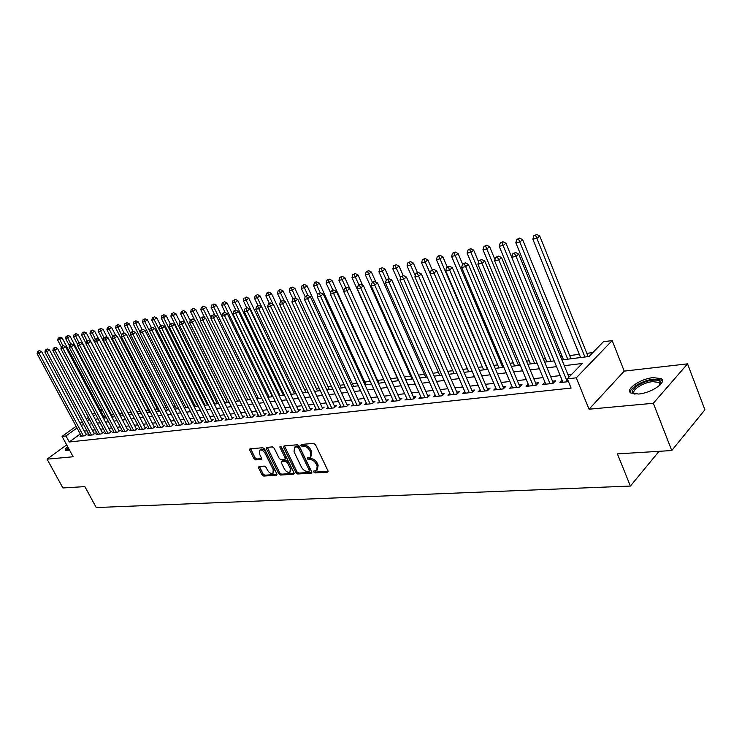 <?xml version="1.0" encoding="UTF-8"?>
<svg xmlns="http://www.w3.org/2000/svg" width="742" height="742" viewBox="0 0 742 742"><rect width="100%" height="100%" fill="white"/><g stroke="black" fill="none" stroke-linecap="round" stroke-linejoin="round"><path stroke-width="1.11" d="M313.708 471.995L314.998 472.932L327.407 472.181L327.908 470.678L315.48 444.736L313.606 443.391L301.233 444.439L300.918 445.515L302.207 446.452L303.793 446.313C306.177 446.406 308.153 447.843 309.72 450.607L310.759 452.759L310.258 457.332L307.438 457.805L307.336 458.797L308.626 459.734L310.212 459.623C312.595 459.734 314.571 461.172 316.129 463.926L317.159 466.069L316.676 470.558L313.81 471.022L313.708 471.995M314.645 470.92L316.009 472.033L328.085 471.281M301.855 444.384L303.237 445.562L304.823 445.423L303.793 446.313M308.273 457.693L309.646 458.844L311.232 458.723L310.212 459.623M67.661 446.675C65.593 448.437 64.888 449.652 65.519 450.311L69.525 450.125M638.574 394.03C651.393 393.093 667.503 381.972 661.094 378.596L653.164 377.632C640.448 378.708 624.681 389.541 630.895 393.019L638.574 394.03M258.995 466.495L258.606 467.924L262.009 474.778L263.744 476.067L276.423 475.288L276.831 473.85L264.588 449.003L262.816 447.714L249.933 448.864L249.822 450.246L253.968 458.593L255.712 459.882L261.36 459.391L261.481 458.018L259.422 453.854L259.737 450.144C261.685 449.596 263.503 450.682 265.172 453.399L273.232 469.732L272.917 473.368C270.96 473.906 269.142 472.821 267.463 470.113L266.128 467.414L264.375 466.115L258.995 466.495M80.247 433.987L69.247 441.991L65.982 435.953L62.087 436.398L76.111 426.288M671.751 450.542L653.34 403.277L687.556 363.849L704.9 409.807L671.751 450.542L617.4 453.881L630.394 486.066L96.237 507.547L84.866 486.613L62.903 487.958L47.089 459.168L73.133 456.766L62.087 436.398M687.556 363.849L624.217 371.121L589.027 409.213L653.34 403.277M589.027 409.213L576.274 377.817L567.324 378.837L582.257 363.478L564.272 365.695M69.247 441.991L571.099 388.066L567.324 378.837M295.947 472.663L297.746 473.99L311.167 473.173L311.631 471.689L299.258 446.1L297.421 444.764L284.056 445.905L283.63 447.407L295.947 472.663L296.948 471.773L298.757 473.099L311.816 472.292M293.544 474.249L280.504 475.047L278.732 473.739L266.489 448.845L266.61 447.445L272.407 446.897L274.197 448.205L279.196 458.398L280.986 459.715L284.993 459.354L285.123 457.953L279.91 447.278L280.003 446.285L281.468 447.148L293.98 472.784L293.544 474.249L294.157 473.702M66.687 444.875L47.089 459.168M562.158 380.303L559.922 382.594L568.465 381.638M544.99 382.297L542.81 384.514L553.022 383.364L555.517 380.832L552.521 381.175M528.23 384.254L526.087 386.387L536.067 385.265L538.571 382.751L535.65 383.085M511.841 386.155L509.735 388.214L519.502 387.12L522.016 384.634L519.159 384.959M495.814 388.01L493.764 390.004L503.308 388.929L505.831 386.471L503.03 386.786M480.148 389.828L478.136 391.748L487.466 390.709L489.998 388.27L487.262 388.576M464.817 391.6L462.85 393.464L471.977 392.444L474.518 390.023L471.847 390.329M449.828 393.334L447.89 395.134L456.831 394.141L459.372 391.739L456.757 392.036M435.146 395.032L433.263 396.775L442 395.801L444.56 393.427L442 393.714M420.788 396.692L418.933 398.38L427.494 397.424L430.054 395.069L427.54 395.356M406.727 398.306L404.909 399.947L413.285 399.01L415.854 396.682L413.396 396.961M392.954 399.901L391.173 401.487L399.382 400.569L401.951 398.259L399.539 398.537M379.468 401.45L377.715 402.999L385.757 402.099L388.326 399.808L385.97 400.077M366.251 402.971L364.535 404.473L372.41 403.592L373.263 402.841M353.303 404.455L351.625 405.92L359.341 405.049L361.92 402.804L359.657 403.064M340.606 405.92L338.964 407.33L346.523 406.486L349.102 404.26L346.885 404.511M328.168 407.349L326.554 408.721L333.965 407.896L336.543 405.679L334.373 405.93M315.971 408.74L314.385 410.085L321.657 409.269L324.235 407.08L322.102 407.321M304.007 410.113L302.448 411.42L309.581 410.623L312.159 408.452L310.073 408.684M292.274 411.458L290.743 412.738L297.746 411.949L300.315 409.797L298.275 410.029M280.764 412.775L279.261 414.017L286.124 413.248L288.703 411.114L286.69 411.337M269.467 414.073L267.992 415.279L274.735 414.528L277.304 412.404L275.328 412.626M258.383 415.344L256.936 416.522L263.549 415.78L266.118 413.674L264.18 413.897M247.503 416.587L246.084 417.737L252.568 417.004L255.146 414.926L253.245 415.14M236.828 417.802L235.427 418.924L241.799 418.21L244.368 416.141L242.495 416.355M226.338 419.007L224.965 420.102L231.216 419.397L233.786 417.347L231.949 417.551M216.033 420.185L214.688 421.252L220.828 420.566L223.388 418.525L221.589 418.729M205.924 421.335L204.597 422.383L210.626 421.706L213.186 419.684L211.424 419.889M195.981 422.467L194.682 423.487L200.609 422.829L203.16 420.825L201.425 421.02M186.214 423.58L184.934 424.582L190.759 423.932L193.31 421.938L191.603 422.133M176.624 424.674L175.362 425.648L181.085 425.008L183.636 423.042L181.957 423.228M167.191 425.75L165.948 426.706L171.578 426.075L174.12 424.118L172.469 424.303M157.925 426.808L156.701 427.744L162.238 427.123L164.77 425.175L163.147 425.361M148.808 427.846L147.612 428.755L153.047 428.153L155.579 426.223L153.984 426.4M139.848 428.867L138.671 429.757L144.013 429.164L146.545 427.244L144.978 427.429M131.037 429.878L129.878 430.75L135.137 430.156L137.65 428.255L136.111 428.431M122.365 430.861L121.224 431.714L126.4 431.139L128.913 429.247L127.401 429.423M113.841 431.825L112.719 432.669L117.811 432.094L120.315 430.221L118.822 430.397M105.457 432.781L104.353 433.606L109.352 433.04L111.856 431.185L110.391 431.352M97.202 433.727L96.117 434.524L101.042 433.977L103.537 432.132L102.09 432.289M89.086 434.645L88.01 435.433L92.861 434.886L95.347 433.059L93.928 433.217M571.776 374.256L567.955 374.701M560.229 375.6L550.685 376.713M543.051 377.604L533.813 378.689M526.264 379.57L517.322 380.609M509.856 381.481L501.202 382.492M493.82 383.354L485.444 384.328M478.136 385.181L470.02 386.128M462.804 386.972L454.939 387.89M447.797 388.725L440.182 389.606M433.115 390.431L425.732 391.294M418.738 392.11L411.597 392.945M404.668 393.752L397.74 394.558M390.895 395.356L384.18 396.145M377.4 396.933L370.889 397.693M364.174 398.473L357.876 399.215M351.226 399.984L345.113 400.699M338.528 401.468L332.602 402.155M326.081 402.915L320.34 403.592M313.885 404.344L308.31 404.993M301.92 405.735L296.512 406.366M290.178 407.108L284.947 407.72M278.667 408.452L273.594 409.046M267.37 409.769L262.445 410.345M256.287 411.059L251.51 411.615M245.407 412.329L240.779 412.867M234.732 413.582L230.233 414.101M224.242 414.797L219.882 415.307M213.946 416.002L209.717 416.494M203.827 417.18L199.728 417.663M193.894 418.34L189.915 418.803M184.127 419.48L180.269 419.926M174.537 420.603L170.799 421.039M165.104 421.697L161.478 422.124M155.839 422.782L152.323 423.19M146.73 423.84L143.317 424.238M137.771 424.888L134.46 425.277M128.96 425.917L125.76 426.288M120.297 426.928L117.19 427.29M111.773 427.921L108.759 428.273M103.398 428.895L100.467 429.238M95.143 429.859L92.314 430.193M87.027 430.805L84.282 431.13M372.41 403.592L374.988 401.32L372.679 401.58M81.091 435.554L80.034 436.324L84.801 435.795L87.287 433.977L85.896 434.135M592.867 352.561L586.82 353.35M579.279 354.324L569.661 355.566M562.213 356.531L560.618 356.735M545.528 358.692L543.357 358.97M529.213 360.798L526.495 361.15M513.251 362.866L510.023 363.283M497.641 364.878L493.912 365.361M482.374 366.854L478.173 367.401M467.423 368.793L462.767 369.395M452.787 370.685L447.704 371.343M438.466 372.54L432.957 373.254M424.433 374.358L418.534 375.118M410.688 376.129L404.409 376.945M397.22 377.873L390.589 378.735M383.735 379.616L377.585 380.414M370.258 381.36L364.841 382.065M357.069 383.067L352.339 383.679M344.13 384.746L340.086 385.265M331.461 386.378L328.057 386.823M319.041 387.983L316.259 388.344M306.863 389.559L304.684 389.847M294.926 391.108L293.322 391.312M283.212 392.62L282.173 392.759M271.72 394.104L271.22 394.169M213.613 401.626L213.075 401.691M203.818 402.897L202.937 403.008M194.191 404.14L192.976 404.297M184.73 405.364L183.191 405.559M175.427 406.57L173.572 406.802M166.282 407.748L164.121 408.026M157.285 408.916L154.837 409.232M148.437 410.057L145.701 410.409M139.728 411.179L136.723 411.569M131.167 412.292L128.004 412.7M122.411 413.424L119.666 413.776M113.776 414.537L111.467 414.843M105.327 415.715L103.861 416.772M630.394 486.066L659.054 451.322M100.263 409.964L102.146 409.714M561.917 359.916L589.065 356.466L603.357 341.774L612.187 340.569L576.274 377.817M624.217 371.121L612.187 340.569M80.127 423.385L82.241 421.864M86.304 418.933L88.484 417.356M92.583 414.398L94.837 412.775M77.02 427.976L65.982 435.953M556.556 366.641L547.012 367.819M539.378 368.755L530.14 369.887M522.6 370.815L513.659 371.918M506.202 372.836L497.548 373.903M490.165 374.812L481.79 375.842M474.49 376.732L466.384 377.734M459.168 378.624L451.312 379.589M444.17 380.47L436.556 381.407M429.488 382.269L422.124 383.178M415.13 384.041L407.989 384.922M401.07 385.766L394.15 386.619M387.305 387.463L380.6 388.289M373.82 389.123L367.318 389.921M360.612 390.746L354.305 391.526M347.664 392.342L341.561 393.093M334.985 393.9L329.068 394.623M322.547 395.43L316.815 396.135M310.36 396.924L304.795 397.61M298.405 398.398L293.016 399.066M286.681 399.836L281.45 400.485M275.189 401.255L270.116 401.876M263.902 402.646L258.986 403.249M252.827 404L248.06 404.594M241.966 405.345L237.338 405.911M231.291 406.653L226.811 407.21M220.819 407.942L216.469 408.48M210.533 409.204L206.313 409.723M200.433 410.447L196.342 410.957M190.508 411.671L186.539 412.162M180.76 412.867L176.911 413.34M171.179 414.045L167.451 414.509M161.765 415.205L158.148 415.65M152.509 416.345L149.003 416.781M143.419 417.468L140.006 417.885M134.469 418.562L131.167 418.97M125.676 419.647L122.476 420.037M117.023 420.714L113.925 421.094M108.517 421.753L105.512 422.124M100.151 422.792L97.23 423.144M91.915 423.803L89.086 424.146M83.809 424.795L81.073 425.138M89.374 419.045L87.806 420.185L89.847 419.926M95.161 419.249L98.074 418.878M103.426 418.2L106.431 417.811M111.829 417.125L114.936 416.735M120.38 416.039L123.571 415.631M129.062 414.936L132.364 414.518M137.891 413.813L141.295 413.387M146.879 412.673L150.385 412.227M156.015 411.513L159.632 411.049M165.308 410.335L169.037 409.853M174.76 409.13L178.609 408.638M184.378 407.905L188.347 407.404M194.172 406.662L198.262 406.143M204.143 405.392L208.354 404.863M214.28 404.102L218.63 403.555M224.613 402.795L229.102 402.22M235.131 401.459L239.759 400.865M245.852 400.096L250.62 399.484M256.769 398.704L261.676 398.083M267.89 397.295L272.954 396.645M279.215 395.857L284.446 395.189M290.771 394.382L296.16 393.696M302.55 392.889L308.106 392.184M314.552 391.359L320.284 390.635M326.795 389.81L332.713 389.049M339.289 388.214L345.392 387.445M352.033 386.601L358.321 385.794M365.027 384.95L371.529 384.124M378.299 383.262L385.005 382.408M342.099 276.358L339.743 277.443L342.099 276.358L344.826 277.666L391.85 381.536L398.769 380.655M405.679 379.783L412.821 378.874M419.805 377.984L427.179 377.047M434.237 376.148L441.842 375.183M448.984 374.274L456.84 373.282M464.056 372.363L472.162 371.334M479.462 370.406L487.828 369.34M495.211 368.403L503.855 367.299M511.312 366.353L520.253 365.212M527.794 364.257L537.023 363.088M544.656 362.115L554.2 360.9L505.933 243.209L503.326 245.398L499.208 246.279L546.826 361.836M102.183 409.779L100.717 410.845M95.727 414.453L93.473 416.077M317.298 470.001L318.17 465.16L317.159 466.069M311.232 458.723C313.616 458.834 315.582 460.272 317.149 463.027L318.17 465.16M310.879 456.784L311.779 451.869L310.759 452.759M304.823 445.423C307.197 445.515 309.173 446.944 310.74 449.717L311.779 451.869M284.464 445.868L296.948 471.773M308.941 471.272L309.266 470.233L298.414 447.806L297.125 446.87L294.518 447.287L294.045 451.859L301.447 467.108C302.996 469.825 304.934 471.244 307.281 471.374L308.941 471.272M309.303 471.096L310.277 469.334L309.266 470.233M294.954 446.916L298.154 445.988L299.434 446.916L310.277 469.334M294.166 473.377L281.515 474.166L280.504 475.047M267.315 447.324L279.743 472.858L281.515 474.166M285.169 459.196L286.143 457.072L281.005 446.563M284.353 468.925C286.06 471.689 287.924 472.784 289.946 472.218L290.289 468.536L287.451 462.711L285.651 461.394L281.645 461.747L281.515 463.129L284.353 468.925M290.419 471.801L291.309 467.645L290.289 468.536M282.489 461.014L286.672 460.513L288.462 461.83L291.309 467.645M273.371 472.979L274.243 468.861L273.232 469.732M260.321 449.652L260.757 449.281C262.714 448.734 264.523 449.819 266.192 452.527L274.243 468.861M250.657 448.743L254.988 457.731L256.723 459.02L261.666 458.639M259.431 466.458L263.02 473.906L264.755 475.195L277.016 474.444M588.118 356.587L539.731 235.984L537.152 238.21L532.83 239.128L580.587 357.551M584.919 356.995L535.631 235.344L536.67 234.453L533.906 235.715L535.631 235.344M532.83 239.128L533.906 235.715M536.67 234.453L539.731 235.984M568.956 377.159L518.723 254.079L516.042 256.398L567.315 381.768M514.521 253.458L515.597 252.53L512.778 253.81L514.521 253.458L516.042 256.398L511.702 257.279L562.955 382.251M518.723 254.079L515.597 252.53M512.778 253.81L511.702 257.279M634.809 394.113C626.452 392.054 640.587 381.193 652.774 380.192C657.412 379.774 660.055 380.535 660.695 382.473L660.055 384.959M659.879 385.126L660 383.762L659.007 382.427L652.672 381.638C642.47 382.473 629.819 391.182 634.818 393.983L635.069 394.132M662.402 380.887L661.567 380.127L653.693 379.162C643.24 380.089 629.411 387.992 630.32 392.546M67.346 450.579L68.394 448.029M68.839 448.854L68.014 450.487M68.171 447.612L65.862 450.496M570.969 358.776L522.628 239.638L520.04 241.846L515.82 242.745L563.512 359.722M567.741 359.184L518.556 239.017L519.595 238.136L516.877 239.378L518.556 239.017M515.82 242.745L516.877 239.378M519.595 238.136L522.628 239.638M550.963 361.317L501.88 242.597L502.928 241.725L500.238 242.949L501.88 242.597M499.208 246.279L500.238 242.949M502.928 241.725L505.933 243.209M494.951 259.607L489.609 246.696L486.993 248.876L482.977 249.729L530.511 363.914M534.555 363.404L485.583 246.103L486.631 245.231L483.979 246.446L485.583 246.103M482.977 249.729L483.979 246.446M486.631 245.231L489.609 246.696M478.59 261.898L473.656 250.11L471.04 252.271L467.108 253.105L514.549 365.945M518.51 365.435L469.658 249.525L470.706 248.663L468.081 249.859L469.658 249.525M467.108 253.105L468.081 249.859M470.706 248.663L473.656 250.11M552.28 383.447L553.115 382.603L501.536 257.595L498.837 259.895L550.026 383.697M497.353 256.982L498.429 256.064L495.656 257.335L497.353 256.982L498.837 259.895L494.599 260.757L545.769 384.18M501.536 257.595L498.429 256.064M495.656 257.335L494.599 260.757M535.399 385.339L536.234 384.504L484.749 261.026L482.04 263.308L533.146 385.59M480.593 260.423L481.669 259.514L478.933 260.767L480.593 260.423L482.04 263.308L477.904 264.143L528.981 386.063M484.749 261.026L481.669 259.514M478.933 260.767L477.904 264.143M518.908 387.185L519.743 386.359L468.35 264.375L465.642 266.638L516.645 387.445M464.223 263.79L465.308 262.891L462.6 264.124L464.223 263.79L465.642 266.638L461.598 267.463L512.574 387.899M468.35 264.375L465.308 262.891M462.6 264.124L461.598 267.463M502.779 388.993L503.623 388.168L452.332 267.649L449.615 269.893L500.507 389.244M448.224 267.074L449.318 266.183L447.741 266.508L446.647 267.398L448.224 267.074L449.615 269.893L445.664 270.7L496.528 389.689M452.332 267.649L449.318 266.183M446.647 267.398L445.664 270.7M462.591 264.161L458.064 253.449L455.44 255.582L451.59 256.407L498.939 367.93M502.807 367.438L454.085 252.864L455.143 252.011L452.546 253.198L454.085 252.864M451.59 256.407L452.546 253.198M455.143 252.011L458.064 253.449M487.012 390.756L487.856 389.94L436.686 270.849L433.959 273.075L484.73 391.015M432.595 270.283L433.69 269.402L431.056 270.598L432.595 270.283L433.959 273.075L430.091 273.863L480.844 391.451M436.686 270.849L433.69 269.402M431.056 270.598L430.091 273.863M447.185 266.953L442.816 256.704L440.182 258.828L436.417 259.635L483.663 369.868M487.448 369.386L438.856 256.138L439.913 255.294L437.353 256.463L438.856 256.138M436.417 259.635L437.353 256.463M439.913 255.294L442.816 256.704M471.587 392.481L472.431 391.683L421.382 273.983L418.646 276.182L469.306 392.741M417.329 273.427L418.423 272.546L416.911 272.852L415.817 273.733L417.329 273.427L418.646 276.182L414.88 276.952L465.503 393.167M421.382 273.983L418.423 272.546M415.817 273.733L414.88 276.952M432.132 269.726L427.902 259.895L425.259 262.009L421.577 262.789L468.712 371.77M430.212 273.473L423.97 259.338L425.027 258.494L422.495 259.654L423.97 259.338M421.577 262.789L422.495 259.654M425.027 258.494L427.902 259.895M456.497 394.178L457.341 393.371L406.43 277.035L403.685 279.224L454.206 394.429M402.396 276.488L403.49 275.616L400.912 276.794L402.396 276.488L403.685 279.224L399.994 279.975L450.487 394.846M406.43 277.035L403.49 275.616M400.912 276.794L399.994 279.975M417.523 272.731L413.303 263.02L410.66 265.107L407.061 265.877L454.076 373.625M415.251 275.662L409.398 262.473L410.456 261.638L407.961 262.779L409.398 262.473M407.061 265.877L407.961 262.779M410.456 261.638L413.303 263.02M441.731 395.829L442.575 395.041L391.795 280.031L389.049 282.201L439.44 396.08M387.788 279.493L388.882 278.621L386.341 279.79L387.788 279.493L389.049 282.201L385.441 282.934L435.795 396.488M391.795 280.031L388.882 278.621M386.341 279.79L385.441 282.934M403.231 275.672L399.02 266.072L396.376 268.15L392.852 268.901L439.746 375.452M400.624 277.814L395.143 265.534L396.2 264.708L393.733 265.84L395.143 265.534M392.852 268.901L393.733 265.84M396.2 264.708L399.02 266.072M427.271 397.443L428.125 396.664L377.483 282.952L374.738 285.104L424.981 397.703M373.504 282.424L374.599 281.57L373.189 281.858L372.094 282.721L373.504 282.424L374.738 285.104L371.213 285.818L421.419 398.102M377.483 282.952L374.599 281.57M372.094 282.721L371.213 285.818M389.374 278.862L385.042 269.058L382.39 271.127L378.939 271.86L425.704 377.233M386.304 279.947L381.184 268.53L382.241 267.714L379.802 268.827L381.184 268.53M378.939 271.86L379.802 268.827M382.241 267.714L385.042 269.058M413.118 399.029L413.98 398.25L363.487 285.809L360.733 287.952L410.836 399.289M359.527 285.299L360.621 284.446L358.145 285.577L359.527 285.299L360.733 287.952L357.282 288.657L407.339 399.678M363.487 285.809L360.621 284.446M358.145 285.577L357.282 288.657M375.906 282.192L371.362 271.989L368.709 274.03L365.324 274.753L411.958 378.977M372.456 282.433L367.522 271.47L368.579 270.654L366.168 271.757L367.522 271.47M365.324 274.753L366.168 271.757M368.579 270.654L371.362 271.989M399.261 400.578L400.123 399.808L349.779 288.61L347.033 290.734L396.979 400.838M345.846 288.109L346.95 287.265L344.492 288.388L345.846 288.109L347.033 290.734L343.648 291.421L393.557 401.218M349.779 288.61L346.95 287.265M344.492 288.388L343.648 291.421M362.717 285.447L357.959 274.855L355.297 276.887L351.996 277.591L398.491 380.692M358.933 284.965L354.138 274.345L355.205 273.538L352.821 274.633L354.138 274.345M351.996 277.591L352.821 274.633M355.205 273.538L357.959 274.855M385.692 402.099L386.554 401.339L336.367 291.356L333.612 293.461L383.401 402.359M332.453 290.855L333.557 290.02L331.136 291.133L332.453 290.855L333.612 293.461L330.311 294.129L380.052 402.73M336.367 291.356L333.557 290.02M331.136 291.133L330.311 294.129M345.726 287.516L342.173 279.678L338.936 280.365L343.769 291.003M344.826 277.666L342.173 279.678L341.032 277.165M338.936 280.365L339.743 277.443M373.254 402.832L323.234 294.045L320.479 296.132L370.11 403.843M319.348 293.554L320.451 292.719L318.049 293.823L319.348 293.554L320.479 296.132L317.242 296.791L366.826 404.214M323.234 294.045L320.451 292.719M318.049 293.823L317.242 296.791M378.847 383.187L331.971 280.411L329.309 282.414L326.137 283.092L330.635 292.923M332.852 290.168L328.196 279.92L329.262 279.122L326.925 280.188L328.196 279.92M326.137 283.092L326.925 280.188M329.262 279.122L331.971 280.411M360.222 404.279L310.369 296.67L307.624 298.738L357.078 405.308M306.511 296.188L307.605 295.362L305.24 296.448L306.511 296.188L307.624 298.738L304.443 299.388L353.86 405.67M310.369 296.67L307.605 295.362M305.24 296.448L304.443 299.388M366.103 384.81L319.366 283.11L316.713 285.095L313.597 285.753L317.78 294.815M320.238 292.765L315.619 282.619L316.686 281.83L315.443 282.099L314.376 282.887L315.619 282.619M313.597 285.753L314.376 282.887M316.686 281.83L319.366 283.11M347.442 405.698L297.774 299.249L295.019 301.298L344.316 406.737M293.934 298.776L295.038 297.95L292.691 299.026L293.934 298.776L295.019 301.298L291.912 301.938L341.162 407.089M297.774 299.249L295.038 297.95M292.691 299.026L291.912 301.938M353.6 386.397L307.021 285.744L304.359 287.72L301.308 288.369L305.175 296.689M307.986 295.539L303.293 285.271L304.35 284.483L302.068 285.531L303.293 285.271M301.308 288.369L302.068 285.531M304.35 284.483L307.021 285.744M334.911 407.08L285.429 301.771L282.674 303.812L331.795 408.137M281.608 301.308L282.711 300.491L280.393 301.558L281.608 301.308L282.674 303.812L279.632 304.424L328.706 408.48M285.429 301.771L282.711 300.491M280.393 301.558L279.632 304.424M341.339 387.955L294.908 288.341L292.255 290.298L289.259 290.929L292.96 298.831M296.049 298.432L291.207 287.868L292.265 287.089L290.011 288.128L291.207 287.868M289.259 290.929L290.011 288.128M292.265 287.089L294.908 288.341M322.631 408.443L273.334 304.239L270.58 306.27L319.524 409.51M269.541 303.784L270.635 302.977L268.344 304.025L269.541 303.784L270.58 306.27L267.602 306.873L316.5 409.853M273.334 304.239L270.635 302.977M268.344 304.025L267.602 306.873M329.309 389.485L283.036 290.873L280.383 292.821L277.452 293.442L281.042 301.076M284.353 301.261L279.354 290.419L280.42 289.64L279.242 289.89L278.185 290.669L279.354 290.419M277.452 293.442L278.185 290.669M280.42 289.64L283.036 290.873M310.592 409.779L261.472 306.669L258.726 308.672L307.494 410.855M257.706 306.214L258.8 305.416L256.537 306.455L257.706 306.214L258.726 308.672L255.805 309.266L304.526 411.189M261.472 306.669L258.8 305.416M256.537 306.455L255.805 309.266M317.511 390.988L271.396 293.368L268.743 295.297L265.868 295.91L269.365 303.283M272.87 304.025L267.732 292.914L268.799 292.144L267.649 292.385L266.582 293.155L267.732 292.914M265.868 295.91L266.582 293.155M268.799 292.144L271.396 293.368M298.776 411.087L249.85 309.043L247.105 311.037L295.696 412.181M246.103 308.598L247.207 307.8L244.953 308.83L246.103 308.598L247.105 311.037L244.239 311.621L292.775 412.506M249.85 309.043L247.207 307.8M244.953 308.83L244.239 311.621M305.927 392.462L259.978 295.808L257.326 297.728L254.506 298.321L257.966 305.583M302.643 392.87L257.326 297.728L256.333 295.362L257.4 294.593L256.333 295.362M254.506 298.321L255.211 295.604M257.4 294.593L259.978 295.808M287.191 412.367L238.451 311.371L235.715 313.356L284.121 413.48M234.732 310.935L235.826 310.147L233.6 311.167L234.732 310.935L235.715 313.356L232.905 313.922L281.255 413.795M238.451 311.371L235.826 310.147M233.6 311.167L232.905 313.922M294.565 393.9L248.774 298.201L246.121 300.111L243.357 300.695L246.808 307.884M291.281 394.317L246.121 300.111L245.157 297.765L246.214 297.004L245.157 297.765M243.357 300.695L244.053 298.006M246.214 297.004L248.774 298.201M275.82 413.628L227.275 313.653L224.538 315.619L272.759 414.75M223.574 313.226L224.668 312.438L222.47 313.458L223.574 313.226L224.538 315.619L221.784 316.185L216.404 305.129L213.77 306.993L211.155 307.55L214.92 315.248M269.949 415.066L221.784 316.185L222.47 313.458M227.275 313.653L224.668 312.438M283.407 395.319L237.783 300.556L235.14 302.448L232.422 303.024L235.873 310.165M280.133 395.736L235.14 302.448L234.184 300.12L235.242 299.369L234.184 300.12M232.422 303.024L233.099 300.352M235.242 299.369L237.783 300.556M264.662 414.871L216.312 315.897L213.585 317.845L261.611 415.993M212.629 315.471L213.724 314.691L211.553 315.693L212.629 315.471L213.585 317.845L210.876 318.401L258.856 416.299M216.312 315.897L213.724 314.691M211.553 315.693L210.876 318.401M272.453 396.71L226.996 302.857L224.353 304.739L221.691 305.305L225.299 312.734M269.179 397.128L224.353 304.739L223.416 302.439L224.474 301.688L223.416 302.439M221.691 305.305L222.35 302.662M224.474 301.688L226.996 302.857M253.708 416.086L205.553 318.095L202.826 320.034L250.675 417.217M201.898 317.678L202.993 316.908L200.832 317.901L201.898 317.678L202.826 320.034L200.173 320.572L247.967 417.523M205.553 318.095L202.993 316.908M200.832 317.901L200.173 320.572M258.429 398.491L213.77 306.993L212.852 304.702L213.909 303.96L212.852 304.702M211.155 307.55L211.804 304.934M213.909 303.96L216.404 305.129M242.959 417.282L194.998 320.256L192.28 322.176L239.935 418.423M191.362 319.848L192.456 319.079L190.323 320.062L191.362 319.848L192.28 322.176L189.674 322.705L237.282 418.72M194.998 320.256L192.456 319.079M190.323 320.062L189.674 322.705M211.062 317.65L206.016 307.346L203.373 309.201L200.813 309.748L204.727 317.706M247.865 399.836L203.373 309.201L202.473 306.938L203.531 306.196L202.473 306.938M200.813 309.748L201.453 307.16M203.531 306.196L206.016 307.346M200.535 319.125L195.805 309.535L193.17 311.371L190.657 311.909L194.71 320.117M237.496 401.153L193.17 311.371L192.289 309.126L193.347 308.394L192.289 309.126M190.657 311.909L191.278 309.34M193.347 308.394L195.805 309.535M190.193 320.581L185.778 311.677L183.153 313.504L180.677 314.024L224.78 402.767M227.302 402.452L183.153 313.504L182.291 311.269L183.339 310.546L182.291 311.269M180.677 314.024L181.298 311.482M183.339 310.546L185.778 311.677M232.394 418.451L184.637 322.371L181.92 324.282L229.389 419.601M181.029 321.963L182.115 321.203L180 322.176L181.029 321.963L181.92 324.282L179.36 324.801L226.783 419.898M184.637 322.371L182.115 321.203M180 322.176L179.36 324.801M222.034 419.61L174.472 324.449L171.754 326.35L219.029 420.76M170.883 324.05L171.968 323.299L169.872 324.263L170.883 324.05L171.754 326.35L169.25 326.86L216.469 421.048M174.472 324.449L171.968 323.299M169.872 324.263L169.25 326.86M211.85 420.742L164.483 326.489L161.784 328.372L208.864 421.901M160.912 326.1L161.997 325.348L159.929 326.304L160.912 326.1L161.784 328.372L159.317 328.873L206.35 422.179M164.483 326.489L161.997 325.348M159.929 326.304L159.317 328.873M180.093 322.121L175.937 313.783L173.313 315.591L170.883 316.111L214.818 404.038M217.295 403.722L173.313 315.591L172.459 313.384L173.517 312.66L172.459 313.384M170.883 316.111L171.485 313.597M173.517 312.66L175.937 313.783M201.843 421.855L154.679 328.493L151.98 330.366L198.875 423.023M151.136 328.112L152.212 327.361L150.162 328.307L151.136 328.112L151.98 330.366L149.559 330.858L196.398 423.292M154.679 328.493L152.212 327.361M150.162 328.307L149.559 330.858M170.317 323.948L166.264 315.851L163.648 317.65L161.255 318.16L205.015 405.28M207.454 404.974L163.648 317.65L162.813 315.461L163.861 314.738L162.813 315.461M161.255 318.16L161.858 315.665M163.861 314.738L166.264 315.851M192.02 422.949L145.052 330.459L142.362 332.323L189.052 424.118M141.527 330.079L142.603 329.337L140.572 330.273L141.527 330.079L142.362 332.323L139.978 332.806L186.632 424.387M145.052 330.459L142.603 329.337M140.572 330.273L139.978 332.806M160.726 325.747L156.757 317.882L154.15 319.672L151.804 320.173L195.387 406.505M197.78 406.208L154.15 319.672L153.325 317.493L154.373 316.778L153.325 317.493M151.804 320.173L152.388 317.697M154.373 316.778L156.757 317.882M182.365 424.025L135.6 332.397L132.911 334.243L179.406 425.203M132.095 332.017L133.17 331.284L131.158 332.212L132.095 332.017L132.911 334.243L130.573 334.716L177.023 425.463M135.6 332.397L133.17 331.284M131.158 332.212L130.573 334.716M151.303 327.547L147.426 319.876L144.82 321.657L142.51 322.149L185.917 407.71M188.273 407.414L144.82 321.657L144.013 319.496L145.052 318.791L144.013 319.496M142.51 322.149L143.085 319.7M145.052 318.791L147.426 319.876M172.867 425.083L126.307 334.29L123.626 336.126L169.937 426.26M122.82 333.928L123.895 333.195L121.901 334.113L122.82 333.928L123.626 336.126L121.326 336.59L167.59 426.52M126.307 334.29L123.895 333.195M121.901 334.113L121.326 336.59M142.112 329.439L138.244 321.842L135.647 323.605L133.375 324.087L176.615 408.898M140.09 332.333L134.849 321.471L135.888 320.757L134.849 321.471M133.375 324.087L133.94 321.666M135.888 320.757L138.244 321.842M163.537 426.121L117.18 336.163L114.5 337.981L160.615 427.299M113.711 335.792L114.778 335.069L112.812 335.978L113.711 335.792L114.5 337.981L112.246 338.435L158.315 427.559M117.18 336.163L114.778 335.069M112.812 335.978L112.246 338.435M133.068 331.303L129.219 323.772L126.632 325.525L124.396 325.998L167.46 410.057M130.805 333.696L125.852 323.401L126.891 322.705L125.852 323.401M124.396 325.998L124.953 323.595M126.891 322.705L129.219 323.772M154.373 427.142L108.202 337.99L105.531 339.799L151.451 428.329M104.761 337.638L105.828 336.914L103.871 337.814L104.761 337.638L105.531 339.799L103.314 340.253L149.188 428.579M108.202 337.99L105.828 336.914M103.871 337.814L103.314 340.253M124.313 333.39L120.352 325.664L117.765 327.407L115.576 327.881L158.463 411.198M121.688 335.041L116.995 325.302L118.034 324.606L116.995 325.302M115.576 327.881L116.123 325.488M118.034 324.606L120.352 325.664M145.349 428.153L99.391 339.799L96.72 341.589L142.445 429.34M95.959 339.446L97.026 338.723L95.087 339.623L95.959 339.446L96.72 341.589L94.549 342.034L140.219 429.59M99.391 339.799L97.026 338.723M95.087 339.623L94.549 342.034M115.743 335.505L111.634 327.528L109.055 329.262L106.894 329.726L149.606 412.329M112.719 336.367L108.295 327.176L109.334 326.48L108.295 327.176M106.894 329.726L107.432 327.361M109.334 326.48L111.634 327.528M136.482 429.136L90.719 341.57L88.066 343.351L133.597 430.332M87.315 341.218L88.381 340.504L86.452 341.394L87.315 341.218L88.066 343.351L85.924 343.787L131.399 430.573M90.719 341.57L88.381 340.504M86.452 341.394L85.924 343.787M107.321 337.591L103.055 329.365L100.485 331.09L98.361 331.535L140.897 413.433M103.945 337.768L99.743 329.012L100.773 328.326L99.743 329.012M98.361 331.535L98.89 329.198M100.773 328.326L103.055 329.365M127.763 430.11L82.195 343.305L79.552 345.076L124.888 431.306M78.81 342.962L79.867 342.257L77.966 343.138L78.81 342.962L79.552 345.076L77.437 345.512L122.727 431.547M82.195 343.305L79.867 342.257M77.966 343.138L77.437 345.512M99.029 339.632L94.624 331.164L92.054 332.88L89.968 333.325L132.326 414.518M95.44 339.382L91.322 330.821L92.351 330.134L91.322 330.821M89.968 333.325L90.487 330.997M92.351 330.134L94.624 331.164M119.184 431.074L73.82 345.021L71.176 346.783L116.318 432.261M70.453 344.687L71.51 343.982L69.618 344.854L70.453 344.687L71.176 346.783L69.108 347.2L114.194 432.503M73.82 345.021L71.51 343.982M69.618 344.854L69.108 347.2M129.164 414.926L86.322 332.945L83.763 334.642L81.713 335.078L86.026 343.314M87.083 340.977L83.048 332.602L84.069 331.924L83.048 332.602M81.713 335.078L82.223 332.778M84.069 331.924L86.322 332.945M110.743 432.011L65.574 346.709L62.94 348.452L107.887 433.207M62.226 346.375L63.283 345.679L61.41 346.542L62.226 346.375L62.94 348.452L60.9 348.87L105.8 433.439M65.574 346.709L63.283 345.679M61.41 346.542L60.9 348.87M120.825 415.984L78.16 334.688L73.588 336.803L77.66 344.538M78.856 342.554L74.905 334.345L75.925 333.677L74.905 334.345M73.588 336.803L74.098 334.521M75.925 333.677L78.16 334.688M102.442 432.938L57.468 348.36L54.843 350.103L99.595 434.135M54.138 348.035L55.196 347.339L53.341 348.202L54.138 348.035L54.843 350.103L52.84 350.502L97.545 434.367M57.468 348.36L55.196 347.339M53.341 348.202L52.84 350.502M112.617 417.032L70.128 336.404L65.593 338.51L69.423 345.753M70.778 344.13L66.891 336.07L67.912 335.403L66.891 336.07M65.593 338.51L66.094 336.247M67.912 335.403L70.128 336.404M94.271 433.857L49.501 349.992L46.876 351.717L91.442 435.053M46.189 349.668L47.238 348.981L45.401 349.834L46.189 349.668L46.876 351.717L44.91 352.116L89.42 435.276M49.501 349.992L47.238 348.981M45.401 349.834L44.91 352.116M104.539 418.052L62.226 338.092L57.728 340.179L61.326 346.95M62.866 345.763L58.998 337.768L60.019 337.1L58.998 337.768M57.728 340.179L58.219 337.935M60.019 337.1L62.226 338.092M86.23 434.756L41.654 351.597L39.038 353.313L83.41 435.953M38.361 351.272L39.409 350.595L37.582 351.439L38.361 351.272L39.038 353.313L37.1 353.702L81.425 436.166M41.654 351.597L39.409 350.595M37.582 351.439L37.1 353.702M316.009 472.033L314.998 472.932M303.237 445.562L302.207 446.452M309.646 458.844L308.626 459.734M317.149 463.027L316.129 463.926M310.74 449.717L309.72 450.607M328.075 471.578L327.407 472.181M284.65 446.536L283.63 447.407M311.807 472.598L311.167 473.173M298.757 473.099L297.746 473.99M299.434 446.916L298.414 447.806M298.154 445.988L297.125 446.87M296.503 446.127L295.474 447.009M279.743 472.858L278.732 473.739M267.51 447.983L266.489 448.845M286.143 457.072L285.123 457.953M280.875 446.461L279.91 447.278M288.462 461.83L287.451 462.711M286.672 460.513L285.651 461.394M282.952 460.782L281.941 461.663M266.192 452.527L265.172 453.399M261.648 458.992L261.082 459.474M256.723 459.02L255.712 459.882M254.988 457.731L253.968 458.593M250.852 449.392L249.822 450.246M277.007 474.778L276.423 475.288M264.755 475.195L263.744 476.067M263.02 473.906L262.009 474.778M259.617 467.061L258.606 467.924M295.548 446.406L294.518 447.287M282.665 460.865L281.645 461.747M260.757 449.281L259.737 450.144M660 383.762L660.695 382.473M660 385.015L659.007 382.427"/></g></svg>

